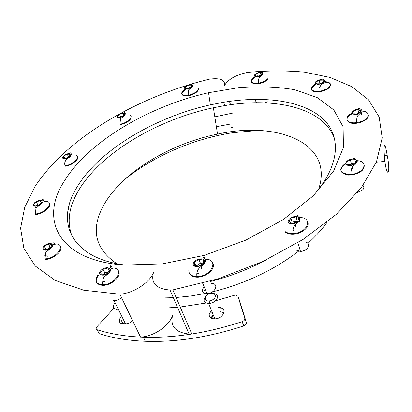 <?xml version="1.0" encoding="UTF-8"?>
<svg xmlns="http://www.w3.org/2000/svg" width="412" height="412" viewBox="0 0 412 412"><rect width="100%" height="100%" fill="white"/><g stroke="black" fill="none" stroke-linecap="round" stroke-linejoin="round"><path stroke-width="0.62" d="M121.468 297.552C119.315 299.565 116.874 300.621 114.139 300.719L113.455 300.678M104.818 281.715L102.248 281.102L104.818 281.715M100.24 272.595L103.067 269.227L107.769 268.078L109.69 270.293L106.873 273.686L102.125 274.84L100.24 272.595M111.029 268.722L112.337 268.639M118.543 271.245C121.957 276.05 111.307 285.66 102.691 285.356C95.888 284.543 94.466 281.211 98.427 275.36M103.33 277.884L103.891 278.445M107.995 272.332L104.813 272.816L103.834 274.423M104.813 272.816L103.067 269.227M107.769 268.078L109.149 270.942M47.514 256.197L44.836 255.383M44.347 246.314L48.431 243.966L51.752 244.45L51 247.298L46.886 249.672L43.559 249.172L44.347 246.314L46.056 249.548M53.303 244.816L55.193 244.599M60.363 246.453C63.602 250.419 53.23 259.488 45.351 259.426L45.037 258.844C56.995 258.777 67.135 243.039 54.894 244.022L53.292 244.192M50.64 247.504L50.202 247.344L46.422 249.6M50.202 247.344L48.431 243.966M36.405 201.736L40.273 200.721L41.581 202.277L38.996 204.867L35.097 205.892L33.815 204.316L36.405 201.736L37.904 205.155M42.009 202.344L42.621 202.194M49.337 203.317C52.066 206.51 42.853 214.183 35.756 214.498L35.473 213.946C46.412 213.339 55.383 200 44.187 201.36C42.807 198.795 42.338 198.579 42.771 200.726C44.172 202.441 36.519 207.154 35.901 208.58L35.473 213.946M35.468 207.504L36.05 208.307M40.767 204.46L40.376 204.779M38.98 204.872L38.048 204.924M41.246 202.616L40.273 200.721M41.813 202.73L42.039 203.168M67.223 154.145L70.055 154.299L69.504 156.308L66.085 158.172L63.242 158.002L63.824 155.988L67.223 154.145L68.495 156.859M77.353 156.678C79.567 159.331 71.74 165.567 65.281 166.196L65.034 165.665C74.088 164.774 82.142 154.969 74.088 154.881M64.823 158.095L63.824 155.988M69.185 157.358L68.835 157.26L68.85 157.605M64.699 161.071L65.184 161.216M122.982 113.388L124.445 114.418L122.431 116.421L118.944 117.389L117.497 116.344L119.516 114.345L122.982 113.388L123.708 115.154M131.052 116.395C131.335 119.928 127.71 122.694 120.17 124.697L119.954 124.177C126.675 123.276 133.627 117.229 130.28 115.298M120.587 116.936L119.516 114.345M191.554 85.145L191.508 86.767L188.444 88.431L185.441 88.456L185.513 86.829L188.557 85.176L191.554 85.145M198.594 89.08C197.734 92.128 194.273 94.384 188.196 95.857C180.616 96.084 179.802 93.91 185.755 89.347M189.499 87.859L188.557 85.176M186.085 88.451L185.513 86.829M190.365 88.389L189.68 88.245L189.767 88.807M262.295 73.424L260.662 75.35L256.985 76.369L254.966 75.458L256.604 73.542L260.255 72.527L262.295 73.424M268.047 79.145C265.998 81.36 262.882 82.884 258.695 83.734C250.172 83.966 249.075 81.705 255.404 76.941M260.971 74.984L260.255 72.527M257.402 76.251L256.604 73.542M323.379 81.931L320.181 83.765L316.473 83.811L315.983 82.029L319.161 80.206L322.853 80.155L323.379 81.931M324.265 82.101C331.639 82.73 332.515 85.233 326.886 89.615L319.959 92C310.097 91.984 308.856 89.353 316.231 84.105M320.34 83.672L320 83.595L319.161 80.206M323.688 83.548L323.523 82.874M323.302 81.973L322.853 80.155M320.006 87.432L319.599 87.447L320.006 87.401M359.259 113.243L354.845 114.407L352.023 113.166L353.594 110.776L357.971 109.623L360.814 110.843L359.259 113.243M368.313 114.783C368.755 118.048 365.799 120.68 359.449 122.694L356.699 123.229C346.698 124.733 343.438 117.884 351.91 113.939M361.612 114.49L361.226 112.739M358.301 113.496L358.775 113.254L357.971 109.623M356.91 117.92L356.128 118.033L356.9 117.961M354.366 114.196L353.594 110.776M363.003 185.426C365.037 188.196 363.317 190.426 357.848 192.116M357.482 192.564L362.045 190.37M351.936 164.45L352.924 164.28M351.74 172.041L351.024 172.087M351.951 164.888L347.378 164.656L346.626 162.091L350.396 159.763L354.948 159.98L355.747 162.534L351.951 164.888M364.208 165.16C364.429 170.151 360.062 173.431 351.106 175.018L348.325 175.069C339.406 173.128 338.561 169.389 345.802 163.847M355.571 162.642L354.948 159.98M353.403 163.986L351.302 163.585L350.396 159.763M351.302 163.585L349.901 164.785M303.134 241.926C311.936 241.288 309.227 251.088 300.425 251.207L296.182 250.141M299.313 251.181L300.58 251.366C302.959 251.377 304.921 250.63 306.461 249.126M295.26 221.754L297.067 221.507M294.219 230.668L292.947 230.648M291.794 223.443L288.827 221.404L290.934 218.144L295.996 216.908L298.988 218.916L296.903 222.197L291.794 223.443M307.764 222.336C309.937 227.13 301.527 234.001 293.107 234.165C289.981 234.268 287.488 233.681 285.624 232.399M300.142 222.82L299.627 221.074M290.934 218.144L292.108 222.022L291.547 223.273M295.347 222.578L295.239 221.574L297.15 220.791L295.996 216.908M295.239 221.574L292.108 222.022M211.202 283.461C219.678 283.106 215.342 293.648 206.958 293.437L206.211 293.406C203.693 293.071 202.38 291.943 202.261 290.017L204.12 286.355M207.437 293.457C210.022 293.54 212.17 292.638 213.89 290.754M205.155 288.941L204.455 290.903M198.934 273.424L196.905 273.177M194.51 265.421L194.557 262.078L198.919 259.375L203.27 259.982L203.27 263.32L198.872 266.054L194.51 265.421M212.932 263.52C215.903 268.737 206.082 277.394 197.219 277.188C192.955 277.106 190.303 275.721 189.268 273.022M197.817 269.747L198.378 269.845M195.978 265.632L194.557 262.078M198.919 259.375L200.417 263.165L196.514 265.709M204.223 263.834L204.759 263.783L204.579 263.325M202.57 263.752L200.417 263.165M264.545 102.84L267.826 101.733M206.026 296.11C202.725 300.157 203.595 302.609 208.642 303.464L209.435 303.428C212.633 303.021 215.074 301.661 216.758 299.354C218.375 296.14 217.315 294.183 213.581 293.478L212.803 293.442M214.781 297.861C213.509 299.601 211.665 300.621 209.255 300.93C201.952 301.656 205.809 292.654 212.396 293.426C215.213 293.962 216.012 295.44 214.781 297.861M213.365 315.175L211.665 318.322M222.655 308.639L218.921 308.856M211.964 311.709L209.203 314.119M114.608 303.335C112.198 306.842 112.97 308.887 116.936 309.464M117.683 309.433L118.373 309.345M123.003 321.793L122.091 323.909M120.113 319.867L119.331 320.804M218.406 307.563L218.875 307.553C228.191 307.275 223.572 319.218 214.343 318.842C210.408 318.491 208.735 316.746 209.327 313.599L211.449 310.432M213.122 314.583L210.959 317.956M224.03 312.636L220.054 311.724M215.718 300.76L234.273 295.322L235.715 295.074L237.971 296.316L244.774 318.27C244.991 319.707 244.12 320.835 242.153 321.648C207.36 333.025 174.436 338.216 143.391 337.217C126.046 336.563 110.637 334.07 97.16 329.744C95.903 329.162 95.836 328.163 96.949 326.747L113.836 308.315M239.475 300.348L246.361 322.519C246.587 323.961 245.717 325.089 243.76 325.902C209.105 337.222 176.295 342.346 145.338 341.275C128.039 340.58 112.667 338.046 99.21 333.679L97.16 329.744M120.608 316.926L119.701 319.027C118.744 322.055 120.021 323.744 123.533 324.1L125.881 323.827M121.653 322.982L121.416 323.693M169.25 307.79L177.49 307.259M180.219 307.012L206.144 302.99M214.807 116.838L233.197 112.981M232.332 127.555L231.307 127.72M229.458 101.367L230.54 104.72M172.839 289.899L218.247 278.8L262.758 261.538L303.114 239.413L336.583 214.163L361.324 187.692L376.496 161.782L382.192 137.876L379.158 117.023L368.575 99.848L351.771 86.644L330.084 77.461L304.746 72.172C286.443 70.467 267.3 70.555 247.308 72.43L247.102 72.466C235.355 75.144 227.795 79.562 224.416 85.727C225.498 79.907 220.482 77.729 209.373 79.181C138.35 96.377 67.486 137.227 35.149 186.296L24.705 207.354L20.6 228.284L23.829 248.194L35.205 265.987L55.208 280.418L83.724 290.213L119.856 294.209C133.684 293.262 150.014 282.478 153.547 272.244C150.524 282.977 156.014 288.894 170.007 290.002L172.839 289.899L191.863 334.024L189.118 334.06C175.497 332.561 169.986 326.319 172.582 315.329C169.466 325.799 153.949 336.48 140.533 337.104L119.856 294.209M256.439 102.737L255.409 99.318M63.546 182.336C87.735 141.816 148.66 106.229 208.554 92.721L238.965 87.617C258.865 86.072 277.41 86.772 294.601 89.713L317.039 97.474L333.772 109.87L343.093 126.726L343.428 147.47L333.622 171.026L313.321 195.752L283.343 219.555L245.851 240.129L204.187 255.394L162.333 263.886L124.182 265.05C57.793 260.502 39.938 219.539 63.546 182.336M385.689 166.628L384.823 161.272C383.155 144.133 384.556 138.983 387.177 155.35C390.154 169.018 388.552 179.122 385.689 166.628M121.916 319.588C121.282 322.143 122.472 323.554 125.475 323.832C128.163 323.77 130.547 322.73 132.633 320.711M67.836 211.469L69.262 204.671M124.537 179.632C153.599 155.927 194.026 138.587 232.935 132.685L258.164 130.465M327.185 222.12C322.019 229.335 315.592 236.416 307.898 243.374M298.674 251.104C274.093 270.004 245.305 283.605 212.314 291.907M205.876 293.365L190.808 296.017L176.13 297.526M173.339 297.685L164.888 297.912M216.362 126.695L230.128 124.105M265.848 260.085C248.333 269.397 229.855 276.534 210.429 281.499M206.958 293.437L202.699 283.322M116.787 263.695C95.677 249.301 90.851 230.663 102.32 207.777C119.274 174.096 168.832 143.881 217.531 134.116C276.771 120.711 334.57 142.66 318.553 189.458M72.316 236.869C66.826 222.985 68.552 208.148 77.487 192.347C99.174 153.743 156.89 119.691 213.38 107.759L224.658 105.616C275.767 96.835 325.099 107.954 335.033 140.209M125.84 265.158C70.771 258.334 55.924 222.372 75.896 189.005C97.495 150.952 154.356 117.214 210.352 104.854L223.562 102.274C262.696 95.816 300.188 100.121 320.912 117.039C341.332 133.931 341.512 164.501 312.605 196.442M100.662 270.746C104.633 265.951 113.321 267.311 109.288 272.152C105.276 277.039 96.537 275.556 100.662 270.746M98.128 274.747C94.157 280.593 95.579 283.925 102.382 284.738C115.849 285.032 125.717 267.259 112.049 268.021L110.843 268.099M46.01 244.64C51.799 241.262 55.229 245.603 49.332 248.992C43.435 252.417 40.149 247.962 46.01 244.64M38.532 200.608C44.074 199.114 42.441 204.558 36.848 206.01C31.261 207.483 33.027 202.019 38.532 200.608M69.231 153.64C73.336 153.82 68.119 158.934 64.061 158.672C59.987 158.45 65.225 153.393 69.231 153.64M124.537 113.455C126.69 114.907 119.428 118.836 117.389 117.312C115.303 115.834 122.488 111.971 124.537 113.455M192.445 85.696C192.43 88.019 184.416 90.249 184.566 87.895C184.633 85.588 192.533 83.373 192.445 85.696M185.534 88.848C179.617 93.406 180.441 95.563 188.011 95.326C194.088 93.854 197.554 91.598 198.414 88.554M262.341 74.366C260.034 77.132 252.525 77.26 254.93 74.515C257.227 71.791 264.689 71.621 262.341 74.366M255.244 76.4C248.91 81.159 250.007 83.42 258.53 83.183C262.717 82.333 265.838 80.803 267.893 78.594M322.421 83.111C317.843 85.753 312.353 83.44 316.946 80.86C321.442 78.249 327.01 80.489 322.421 83.111M315.592 83.77C308.768 88.941 310.174 91.485 319.815 91.413L326.742 89.028C332.381 84.635 331.495 82.132 324.084 81.525M357.245 114.376C350.406 114.448 349.86 112.878 355.592 109.659C362.426 109.556 362.977 111.132 357.245 114.376M351.524 113.449C343.304 117.43 346.698 124.089 356.56 122.601L359.31 122.065C369.919 119.531 371.341 111.003 361.442 111.122M349.201 165.516C342.666 165.191 346.667 158.795 353.115 159.14C359.666 159.387 355.762 165.871 349.201 165.516M345.678 163.178C338.396 168.724 339.225 172.468 348.166 174.41L350.952 174.358C364.502 173.457 369.281 160.752 356.478 160.639M289.219 223.103C284.97 220.204 294.348 214.348 298.566 217.232C302.944 220.07 293.437 226.075 289.219 223.103M285.413 231.729C287.282 233.012 289.775 233.599 292.906 233.496C307.331 233.213 313.717 217.793 299.957 217.485M193.218 264.061C193.243 259.318 204.615 256.573 204.589 261.326C204.666 266.111 193.063 268.882 193.218 264.061M188.768 270.699C188.969 274.402 191.704 276.344 196.957 276.534C211.907 276.725 219.756 258.448 204.815 259.261M239.527 300.497L237.971 296.316M246.361 322.519L244.774 318.27M243.76 325.902L242.153 321.648M125.475 323.832L114.139 300.719M102.691 285.356L102.387 284.738L103.062 278.368C103.659 277.271 105.019 276.045 107.141 274.701C109.85 272.481 111.127 270.39 110.957 268.428C108.897 263.85 112.002 266.353 112.043 268.021M45.037 258.844L45.552 253.014C46.216 251.887 47.674 250.63 49.914 249.239C52.515 246.901 53.56 244.949 53.05 243.389C52.86 241.308 53.472 241.52 54.894 244.022M65.034 165.665C64.308 163.368 64.869 161.169 66.713 159.068C70.91 156.653 72.306 154.268 70.545 152.847M119.954 124.177L120.469 119.032C120.469 117.822 126.041 116.004 125.181 113.166C124.043 111.781 124.053 112.296 125.207 114.711M188.196 95.857L188.238 90.898C188.037 89.481 190.632 89.074 192.96 85.583C191.158 83.693 190.648 83.415 191.42 84.748M258.695 83.734L258.535 83.183C257.634 79.753 259.066 76.823 262.83 74.387C263.155 72.522 262.568 71.621 261.059 71.678L260.909 72.296M259.622 77.054L259.503 76.452M319.959 92L319.815 91.413C320.093 88.147 319.104 85.526 322.91 83.358C325.207 80.685 324.924 79.228 322.05 78.991L321.607 79.64M356.699 123.229L356.56 122.601C356.509 119.593 356.89 117.322 357.693 115.793L361.88 111.755C362.117 110.246 361.36 109.257 359.609 108.789C358.455 108.212 358.038 108.387 358.352 109.324M351.106 175.018L350.952 174.358C350.88 171.006 351.431 168.405 352.61 166.551C353.378 165.789 357.616 163.101 357.25 160.706C352.348 156.261 353.898 158.193 353.692 159.187M352.621 168.42L352.353 166.87M352.002 164.852L351.812 163.719M300.58 251.366L299.658 251.202M297.861 242.72L300.425 251.207M293.107 234.165L292.906 233.496C293.035 228.48 292.716 225.797 299.236 221.574C301.337 218.628 299.267 216.31 297.773 215.445L297.552 215.198M295.759 226.368L295.558 224.525M197.219 277.188L196.951 276.534C196.354 272.971 197.338 269.912 199.913 267.362C204.584 264.087 206.216 261.383 204.81 259.256C201.906 255.605 204.738 256.939 204.682 259.06M201.298 268.748L201.21 266.476M201.144 264.643L201.092 263.397M212.396 293.426L213.581 293.478M209.255 300.93L209.435 303.428M214.837 318.831L208.642 303.464M145.338 341.275L143.391 337.217M255.193 99.318L256.228 102.737M170.007 290.002L189.118 334.06M376.244 162.385L384.823 161.272M384.314 155.726L387.177 155.35M232.595 131.644L232.935 132.685M217.531 134.116L213.38 107.759M223.562 102.274L224.658 105.616M210.352 104.854L208.554 92.721"/></g></svg>
